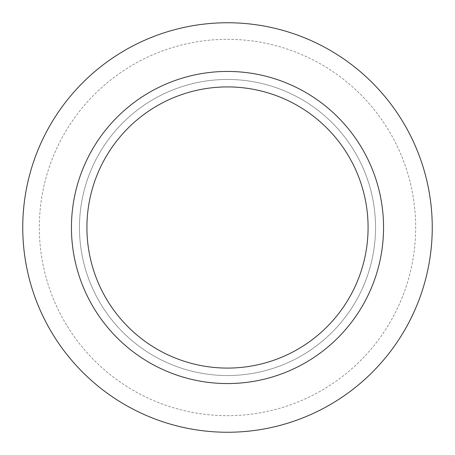 <?xml version="1.0" encoding="UTF-8"?>
<svg xmlns="http://www.w3.org/2000/svg" width="455" height="455" viewBox="0 0 455 455"><rect width="100%" height="100%" fill="white"/><g stroke="black" fill="none" stroke-linecap="round" stroke-linejoin="round"><path stroke-width="0.34" stroke-dasharray="2.27 1.71" d="M227.5 79.46A148.04 148.04 0 0 1 375.54 227.5A148.04 148.04 0 0 1 227.5 375.54A148.04 148.04 0 0 1 79.46 227.5A148.04 148.04 0 0 1 227.5 79.46A148.04 148.04 0 0 1 375.54 227.5A148.04 148.04 0 0 1 227.5 375.54A148.04 148.04 0 0 1 79.46 227.5A148.04 148.04 0 0 1 227.5 79.46A148.04 148.04 0 0 1 375.54 227.5A148.04 148.04 0 0 1 227.5 375.54A148.04 148.04 0 0 1 79.46 227.5A148.04 148.04 0 0 1 227.5 79.46A148.04 148.04 0 0 1 375.54 227.5A148.04 148.04 0 0 1 227.5 375.54A148.04 148.04 0 0 1 79.46 227.5A148.04 148.04 0 0 1 227.5 79.46M227.5 39.323A188.177 188.177 0 0 1 415.677 227.5A188.177 188.177 0 0 1 227.5 415.677A188.177 188.177 0 0 1 39.323 227.5A188.177 188.177 0 0 1 227.5 39.323A188.177 188.177 0 0 1 415.677 227.5A188.177 188.177 0 0 1 227.5 415.677A188.177 188.177 0 0 1 39.323 227.5A188.177 188.177 0 0 1 227.5 39.323M227.5 71.441A156.059 156.059 0 0 1 383.559 227.5A156.059 156.059 0 0 1 227.5 383.559A156.059 156.059 0 0 1 71.441 227.5A156.059 156.059 0 0 1 227.5 71.441M227.5 22.75A204.75 204.75 0 0 1 432.25 227.5A204.75 204.75 0 0 1 227.5 432.25A204.75 204.75 0 0 1 22.75 227.5A204.75 204.75 0 0 1 227.5 22.75"/><path stroke-width="0.68" d="M227.5 22.75A204.75 204.75 0 0 1 432.25 227.5A204.75 204.75 0 0 1 227.5 432.25A204.75 204.75 0 0 1 22.75 227.5A204.75 204.75 0 0 1 227.5 22.75A204.75 204.75 0 0 1 432.25 227.5A204.75 204.75 0 0 1 227.5 432.25A204.75 204.75 0 0 1 22.75 227.5A204.75 204.75 0 0 1 227.5 22.75M227.5 71.441A156.059 156.059 0 0 1 383.559 227.5A156.059 156.059 0 0 1 227.5 383.559A156.059 156.059 0 0 1 71.441 227.5A156.059 156.059 0 0 1 227.5 71.441M227.5 86.916A140.584 140.584 0 0 1 368.084 227.5A140.584 140.584 0 0 1 227.5 368.084A140.584 140.584 0 0 1 86.916 227.5A140.584 140.584 0 0 1 227.5 86.916"/></g></svg>
